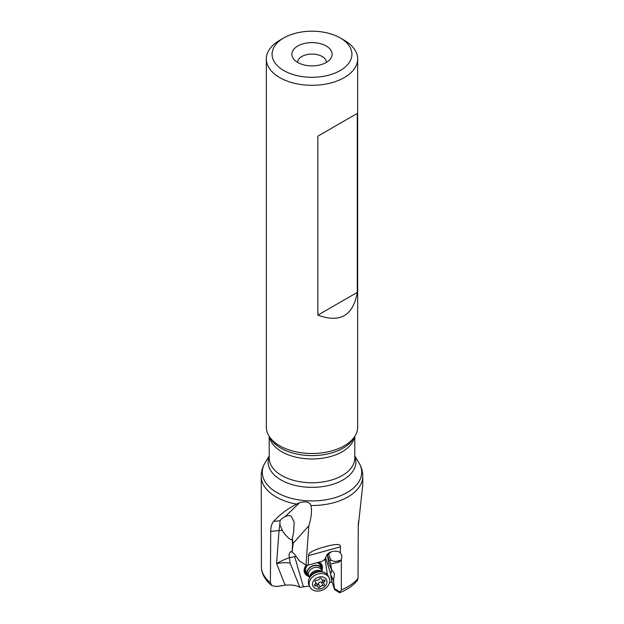 <?xml version="1.0" encoding="UTF-8"?>
<svg xmlns="http://www.w3.org/2000/svg" width="624" height="624" viewBox="0 0 624 624"><rect width="100%" height="100%" fill="white"/><g stroke="black" fill="none" stroke-linecap="round" stroke-linejoin="round"><path stroke-width="0.94" d="M290.082 563.004C286.252 562.481 281.752 562.661 276.58 563.542C281.915 560.625 286.205 558.683 289.466 557.723L290.098 562.988L299.871 587.363C296.673 585.359 291.759 584.626 285.121 585.156L276.588 563.558L279.045 530.54A11.505 6.552 -175.7 0 1 282.399 530.486L279.848 524.503A28.766 7.114 -95.9 0 0 279.045 530.54L270.715 531.406L270.41 582.785A50.778 29.312 180 0 1 261.44 568.675L261.222 476.206A50.778 29.312 0 0 0 276.034 496.891A50.778 29.312 0 0 0 276.097 496.93A50.778 29.312 0 0 0 296.478 504.114C287.984 508.685 281.19 513.591 276.097 518.825L273.655 521.383C271.775 523.372 270.793 526.711 270.715 531.406M358.262 525.252L358.566 520.946M308.498 576.334A9.493 7.441 -24.7 0 1 304.691 572.988A9.493 7.441 -24.7 0 1 306.322 565.126M304.637 572.863A9.493 7.441 155.3 0 0 308.201 576.022M319.075 562.115A9.493 7.441 -24.7 0 1 321.937 565.04A9.493 7.441 -24.7 0 1 322 570.118M321.953 569.689A9.493 7.441 155.3 0 0 321.875 564.923M318.17 562.364A8.627 6.763 -24.7 0 1 321.485 568.199M307.375 574.704A8.627 6.763 -24.7 0 1 306.946 565.126M317.156 562.645A7.769 6.092 -24.7 0 1 320.174 565.344L321.563 568.363A7.769 6.092 155.3 0 0 311.711 566.194A7.769 6.092 155.3 0 0 307.453 574.86A7.769 6.092 155.3 0 0 309.27 576.943M307.453 574.86L306.064 571.841A7.769 6.092 -24.7 0 1 307.671 565.11M261.487 569.244L261.44 568.675M285.129 585.172L276.346 586.537L271.744 585.546L270.41 582.785M339.628 592.73C347.233 589.727 353.161 585.616 357.412 580.398L358.028 578.347L358.246 526.445L362.778 484.692L362.778 476.206C362.731 471.401 361.444 466.924 358.917 462.774L358.917 462.774A49.702 28.696 180 0 1 338.426 496.532A49.702 28.696 180 0 1 276.861 492.523A49.702 28.696 180 0 1 276.791 492.484A49.702 28.696 180 0 1 265.083 462.774L265.083 462.774C262.556 466.924 261.269 471.401 261.222 476.206M333.614 580.429L330.642 574.727L331.578 580.468L334.589 589.571L333.466 580.772L334.487 573.565L331.64 569.696L330.704 563.94L338.871 562.185L341.344 559.907L341.897 555.688L340.454 552.958C337.428 549.705 328.692 551.031 326.461 555.625L325.322 558.613L323.38 560.672A7.192 5.639 -24.7 0 0 321.906 561.335L308.279 565.094L305.994 565.126L299.419 560.89L294.278 553.917L292.126 552.178L292.555 543.457L292.149 539.261L293.615 532.74L294.169 522.093L291.229 516.266C289.723 515.346 287.703 515.479 285.145 516.664L299.536 502.749L296.478 504.114M299.536 502.749C305.651 500.986 309.465 501.907 310.978 505.51A50.778 29.312 0 0 0 362.778 476.206M357.669 58.945L357.669 427.144A45.669 26.364 180 0 1 355.118 435.833A45.669 26.364 180 0 1 279.708 445.786A45.669 26.364 180 0 1 268.882 435.833A45.669 26.364 180 0 1 266.331 427.144L266.331 58.945A45.669 26.364 0 0 0 279.708 77.587A45.669 26.364 0 0 0 329.48 83.304A45.669 26.364 0 0 0 357.669 58.945A45.669 26.364 0 0 0 344.292 40.303L340.228 37.947A39.913 23.049 0 0 0 283.772 37.947A39.913 23.049 0 0 0 283.772 70.543A39.913 23.049 0 0 0 340.228 70.543A39.913 23.049 0 0 0 340.228 37.947L344.292 40.303M357.295 292.383L317.858 315.151C340.064 323.263 353.207 315.674 357.295 292.383L357.295 113.396L317.858 136.157L317.858 315.151M283.772 37.947L279.708 40.303A45.669 26.364 0 0 0 266.331 58.945M326.243 62.47A20.14 11.63 180 0 1 293.615 58.991A20.14 11.63 180 0 1 297.757 46.028A20.14 11.63 180 0 1 323.419 44.671A20.14 11.63 180 0 1 330.385 58.991A20.14 11.63 180 0 1 326.243 62.47M297.617 62.384A14.383 8.307 180 0 1 301.829 56.511A14.383 8.307 180 0 1 317.507 54.709A14.383 8.307 180 0 1 326.383 62.384M292.149 539.261C290.956 540.587 287.937 538.122 283.093 531.866L282.399 530.486M292.578 543.449L293.046 543.496L292.406 538.652M293.015 543.504L308.825 525.798C311.353 517.647 312.078 510.884 310.978 505.51M292.126 552.178L293.054 544.011M305.994 565.126L308.825 525.798M329.885 561.132L330.899 560.048L328.536 554.042L327.436 555.149L330.704 563.94M331.913 570.157L328.817 563.558L327.436 555.149M330.72 574.181L331.672 569.813M334.589 589.571L339.674 592.8M330.899 560.048C333.551 561.577 336.071 561.811 338.458 560.742L338.871 562.185M341.188 560.079L338.458 560.742M331.188 551.85L328.536 554.042M296.096 556.382L289.466 557.723M291.931 551.873L291.135 551.546L290.277 552.037C288.943 553.683 288.686 555.438 289.505 557.318M340.298 546.874C341.078 543.917 336.515 543.73 326.625 546.312C314.044 549.674 308.014 552.786 308.552 555.641L340.298 546.874L340.447 552.958M308.279 565.094L308.552 555.641M339.674 592.652L341.351 589.883L341.344 559.907M325.58 557.466L330.743 574.119M325.042 558.909L327.343 574.595M329.425 582.785L332.007 581.927M299.894 587.34L309.434 586.037M294.707 556.717L303.451 586.966M285.145 516.664C282.649 517.897 280.956 519.246 280.059 520.712L279.848 524.503M321.968 571.1A7.769 6.092 155.3 0 0 321.563 568.363M309.769 586.771L308.95 584.984A10.647 8.346 -24.7 0 1 309.457 578.058A10.647 8.346 -24.7 0 1 314.785 573.113A10.647 8.346 -24.7 0 1 322.686 571.958A10.647 8.346 -24.7 0 1 328.286 576.077L329.105 577.863A10.647 8.346 155.3 0 0 328.981 577.598A10.647 8.346 155.3 0 0 315.611 574.899A10.647 8.346 155.3 0 0 309.769 586.771A10.647 8.346 155.3 0 0 309.902 587.036A10.647 8.346 155.3 0 0 323.271 589.735A10.647 8.346 155.3 0 0 329.105 577.863M322.288 580.219L322.109 579.782M316.469 583.752L317.951 584.399L318.435 583.674C318.934 582.208 319.925 581.716 321.399 582.208L322.273 582.262L322.897 581.545M315.658 582.442L316.337 583.315M321.259 585.913A2.324 1.825 155.3 0 0 320.026 587.129A1.061 0.835 -24.7 0 1 318.061 587.2A2.324 1.825 155.3 0 0 317.944 586.794A2.324 1.825 155.3 0 0 315.549 585.936A1.061 0.835 -24.7 0 1 314.808 584.501A2.324 1.825 155.3 0 0 315.58 582.223A2.324 1.825 155.3 0 0 315.26 581.779A1.061 0.835 -24.7 0 1 316.485 580.265A2.324 1.825 155.3 0 0 318.217 580.016A2.324 1.825 155.3 0 0 319.449 578.807A1.061 0.835 -24.7 0 1 321.415 578.729A2.324 1.825 155.3 0 0 321.532 579.134A2.324 1.825 155.3 0 0 323.926 579.992A1.061 0.835 -24.7 0 1 324.667 581.428A2.324 1.825 155.3 0 0 323.895 583.705A2.324 1.825 155.3 0 0 324.215 584.158A1.061 0.835 -24.7 0 1 322.99 585.663A2.324 1.825 155.3 0 0 321.259 585.913M313.03 586.279A7.48 5.866 155.3 0 0 322.429 588.182A7.48 5.866 155.3 0 0 326.446 579.649A7.48 5.866 155.3 0 0 317.047 577.754A7.48 5.866 155.3 0 0 313.03 586.279M269.209 456.448A43.875 25.327 0 0 0 280.979 479.942A43.875 25.327 0 0 0 281.034 479.973A43.875 25.327 0 0 0 333.216 484.201A43.875 25.327 0 0 0 354.791 456.448M354.791 436.371L354.791 458.055A42.791 24.703 180 0 1 328.411 480.878A42.791 24.703 180 0 1 281.798 475.558A42.791 24.703 180 0 1 281.744 475.527A42.791 24.703 180 0 1 269.209 458.055L269.209 436.371M269.42 436.722A42.791 24.703 0 0 0 281.744 451.729A42.791 24.703 0 0 0 281.806 451.768A42.791 24.703 0 0 0 326.43 457.525A42.791 24.703 0 0 0 354.58 436.722M355.118 435.833L353.418 438.641A43.875 25.327 180 0 1 353.418 438.641A43.875 25.327 180 0 1 281.042 448.235A43.875 25.327 180 0 1 280.979 448.204A43.875 25.327 180 0 1 270.582 438.641L270.582 438.641A43.875 25.327 180 0 1 270.582 438.633L268.882 435.833M292.555 543.457L292.711 545.119M330.642 574.727L333.473 580.866M290.277 552.037L291.743 551.686M358.028 578.347A50.778 29.312 180 0 1 341.351 589.883M340.306 592.153L334.768 588.806M280.059 520.712L273.655 521.383M309.457 578.058L310.643 575.913A7.761 6.084 -24.7 0 1 310.643 575.913A7.761 6.084 -24.7 0 1 314.527 572.309A7.761 6.084 -24.7 0 1 320.291 571.467L322.686 571.958M320.026 587.129L318.435 583.674M322.99 585.663L321.399 582.208M315.549 585.936L314.863 584.454M315.26 581.779L315.05 581.326M323.996 579.977L324.667 581.428M321.937 571.802A6.989 5.483 155.3 0 0 314.059 571.225A6.989 5.483 155.3 0 0 309.824 577.379M309.629 577.738L308.825 575.991A6.989 5.483 -24.7 0 1 312.585 568.23A6.989 5.483 -24.7 0 1 312.663 568.191A6.989 5.483 -24.7 0 1 321.524 570.141L322.327 571.888M321.914 570.976A7.605 5.967 155.3 0 0 311.844 566.467A7.605 5.967 155.3 0 0 311.758 566.506A7.605 5.967 155.3 0 0 309.215 576.826M261.472 569.174C262.595 575.492 266.011 580.952 271.744 585.546M269.209 455.949L265.083 462.774M354.791 455.949L358.917 462.774M328.856 563.69L331.703 569.876M290.909 551.624L291.299 551.53M316.298 583.222L317.944 586.794M315.065 581.116L315.58 582.223M321.142 578.276L321.532 579.134M322.234 580.102L323.895 583.705"/></g></svg>
